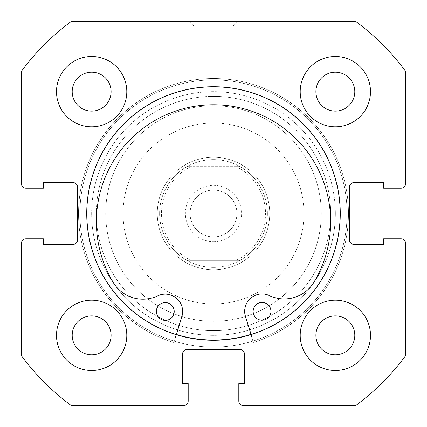 <?xml version="1.0" encoding="UTF-8"?>
<svg xmlns="http://www.w3.org/2000/svg" width="427" height="427" viewBox="0 0 427 427"><rect width="100%" height="100%" fill="white"/><g stroke="black" fill="none" stroke-linecap="round" stroke-linejoin="round"><path stroke-width="0.32" stroke-dasharray="2.13 1.6" d="M156.223 311.4A8.903 8.903 0 0 0 165.132 320.303A8.903 8.903 0 0 0 174.035 311.4A8.903 8.903 0 0 0 165.132 302.497A8.903 8.903 0 0 0 156.223 311.4A8.903 8.903 0 0 0 165.132 320.303A8.903 8.903 0 0 0 174.035 311.4A8.903 8.903 0 0 0 165.132 302.497A8.903 8.903 0 0 0 156.223 311.4M252.965 311.4A8.903 8.903 0 0 0 261.868 320.303A8.903 8.903 0 0 0 270.777 311.4A8.903 8.903 0 0 0 261.868 302.497A8.903 8.903 0 0 0 252.965 311.4A8.903 8.903 0 0 0 261.868 320.303A8.903 8.903 0 0 0 270.777 311.4A8.903 8.903 0 0 0 261.868 302.497A8.903 8.903 0 0 0 252.965 311.4M181.699 316.514A17.342 17.342 0 0 0 157.696 295.735A34.683 34.683 0 0 1 113.112 282.268A117.137 117.137 0 0 1 213.5 104.77A117.137 117.137 0 0 1 313.888 282.268A34.683 34.683 0 0 1 269.304 295.735A17.342 17.342 0 0 0 245.301 316.514L253.312 342.47A134.975 134.975 0 0 0 213.5 78.525A134.975 134.975 0 0 0 173.688 342.47L181.699 316.514A17.342 17.342 0 0 0 157.696 295.735A34.683 34.683 0 0 1 113.112 282.268A117.137 117.137 0 0 1 213.5 104.77A117.137 117.137 0 0 1 313.888 282.268A34.683 34.683 0 0 1 269.304 295.735A17.342 17.342 0 0 0 245.301 316.514L253.312 342.47A134.975 134.975 0 0 0 213.5 78.525A134.975 134.975 0 0 0 173.688 342.47L181.699 316.514M270.958 311.294A8.903 8.903 0 0 1 262.066 320.213A8.903 8.903 0 0 1 253.147 311.326A8.903 8.903 0 0 1 262.034 302.407A8.903 8.903 0 0 1 270.958 311.294M174.216 311.47A8.903 8.903 0 0 1 165.324 320.394A8.903 8.903 0 0 1 156.405 311.507A8.903 8.903 0 0 1 165.292 302.583A8.903 8.903 0 0 1 174.216 311.47M245.493 316.455A17.342 17.342 0 0 1 269.453 295.628A34.683 34.683 0 0 0 314.01 282.082A117.137 117.137 0 0 0 213.297 104.77A117.137 117.137 0 0 0 113.24 282.455A34.683 34.683 0 0 0 157.851 295.836A17.342 17.342 0 0 1 181.886 316.572L173.922 342.539A134.975 134.975 0 0 1 213.249 78.525A134.975 134.975 0 0 1 253.553 342.395L245.493 316.455M176.33 334.699L173.922 342.539A134.975 134.975 0 0 1 213.249 78.525A134.975 134.975 0 0 1 253.553 342.395L251.119 334.56M176.399 334.474A126.536 126.536 0 0 1 174.494 93.123A126.536 126.536 0 0 1 333.877 174.494A126.536 126.536 0 0 1 252.506 333.877A126.536 126.536 0 0 1 251.049 334.336M252.506 333.877A126.536 126.536 0 0 1 93.123 252.506A126.536 126.536 0 0 1 174.494 93.123A126.536 126.536 0 0 1 333.877 174.494A126.536 126.536 0 0 1 252.506 333.877M246.726 316.044A107.791 107.791 0 0 1 110.956 246.726A107.791 107.791 0 0 1 180.274 110.956A107.791 107.791 0 0 1 316.044 180.274A107.791 107.791 0 0 1 246.726 316.044A107.791 107.791 0 0 1 110.956 246.726A107.791 107.791 0 0 1 180.274 110.956A107.791 107.791 0 0 1 316.044 180.274A107.791 107.791 0 0 1 246.726 316.044M335.35 213.5A121.85 121.85 0 0 1 213.5 335.35A121.85 121.85 0 0 1 91.65 213.5A121.85 121.85 0 0 0 213.5 335.35A121.85 121.85 0 0 0 335.35 213.5A121.85 121.85 0 0 0 213.5 91.65A121.85 121.85 0 0 0 91.65 213.5A121.85 121.85 0 0 1 213.5 91.65A121.85 121.85 0 0 1 335.35 213.5M96.337 213.5A117.163 117.163 0 0 0 213.5 330.663A117.163 117.163 0 0 0 330.663 213.5A117.163 117.163 0 0 1 213.5 330.663A117.163 117.163 0 0 1 96.337 213.5A117.163 117.163 0 0 1 213.5 96.337C207.458 96.438 207.458 96.438 213.5 96.337C207.458 96.438 207.458 96.438 213.5 96.337C207.458 96.438 207.458 96.438 213.5 96.337C207.458 96.438 207.458 96.438 213.5 96.337C219.542 96.438 219.542 96.438 213.5 96.337C219.542 96.438 219.542 96.438 213.5 96.337C219.542 96.438 219.542 96.438 213.5 96.337C219.542 96.438 219.542 96.438 213.5 96.337A117.163 117.163 0 0 1 330.663 213.5A117.163 117.163 0 0 0 213.5 96.337A117.163 117.163 0 0 0 96.337 213.5M213.5 21.35L189.129 21.35L213.5 21.35M213.5 26.036L193.815 26.036L213.5 26.036M213.5 82.278L193.815 82.278L213.5 82.278M340.271 213.5A126.771 126.771 0 0 0 213.5 86.729A126.771 126.771 0 0 0 86.729 213.5A126.771 126.771 0 0 0 213.5 340.271A126.771 126.771 0 0 0 340.271 213.5A126.771 126.771 0 0 0 213.5 86.729A126.771 126.771 0 0 0 86.729 213.5A126.771 126.771 0 0 0 213.5 340.271A126.771 126.771 0 0 0 340.271 213.5A126.771 126.771 0 0 0 213.5 86.729A126.771 126.771 0 0 0 86.729 213.5A126.771 126.771 0 0 0 213.5 340.271A126.771 126.771 0 0 0 340.271 213.5A126.771 126.771 0 0 0 213.5 86.729A126.771 126.771 0 0 0 86.729 213.5A126.771 126.771 0 0 0 213.5 340.271A126.771 126.771 0 0 0 340.271 213.5A126.771 126.771 0 0 0 213.5 86.729A126.771 126.771 0 0 0 86.729 213.5A126.771 126.771 0 0 0 213.5 340.271A126.771 126.771 0 0 0 340.271 213.5A126.771 126.771 0 0 0 213.5 86.729A126.771 126.771 0 0 0 86.729 213.5A126.771 126.771 0 0 0 213.5 340.271A126.771 126.771 0 0 0 340.271 213.5A126.771 126.771 0 0 0 213.5 86.729A126.771 126.771 0 0 0 86.729 213.5A126.771 126.771 0 0 0 213.5 340.271A126.771 126.771 0 0 0 340.271 213.5M347.066 213.5A133.566 133.566 0 0 0 213.5 79.934A133.566 133.566 0 0 0 79.934 213.5A133.566 133.566 0 0 0 213.5 347.066A133.566 133.566 0 0 0 347.066 213.5A133.566 133.566 0 0 0 213.5 79.934A133.566 133.566 0 0 0 79.934 213.5A133.566 133.566 0 0 0 213.5 347.066A133.566 133.566 0 0 0 347.066 213.5A133.566 133.566 0 0 0 213.5 79.934A133.566 133.566 0 0 0 79.934 213.5A133.566 133.566 0 0 0 213.5 347.066A133.566 133.566 0 0 0 347.066 213.5A133.566 133.566 0 0 0 213.5 79.934A133.566 133.566 0 0 0 79.934 213.5A133.566 133.566 0 0 0 213.5 347.066A133.566 133.566 0 0 0 347.066 213.5M300.202 335.35A35.147 35.147 0 0 0 335.35 370.503A35.147 35.147 0 0 0 370.503 335.35A35.147 35.147 0 0 0 335.35 300.202A35.147 35.147 0 0 0 300.202 335.35A35.147 35.147 0 0 0 335.35 370.503A35.147 35.147 0 0 0 370.503 335.35A35.147 35.147 0 0 0 335.35 300.202A35.147 35.147 0 0 0 300.202 335.35A35.147 35.147 0 0 0 335.35 370.503A35.147 35.147 0 0 0 370.503 335.35A35.147 35.147 0 0 0 335.35 300.202A35.147 35.147 0 0 0 300.202 335.35M56.497 335.35A35.147 35.147 0 0 0 91.65 370.503A35.147 35.147 0 0 0 126.798 335.35A35.147 35.147 0 0 0 91.65 300.202A35.147 35.147 0 0 0 56.497 335.35A35.147 35.147 0 0 0 91.65 370.503A35.147 35.147 0 0 0 126.798 335.35A35.147 35.147 0 0 0 91.65 300.202A35.147 35.147 0 0 0 56.497 335.35A35.147 35.147 0 0 0 91.65 370.503A35.147 35.147 0 0 0 126.798 335.35A35.147 35.147 0 0 0 91.65 300.202A35.147 35.147 0 0 0 56.497 335.35M300.202 91.65A35.147 35.147 0 0 0 335.35 126.798A35.147 35.147 0 0 0 370.503 91.65A35.147 35.147 0 0 0 335.35 56.497A35.147 35.147 0 0 0 300.202 91.65A35.147 35.147 0 0 0 335.35 126.798A35.147 35.147 0 0 0 370.503 91.65A35.147 35.147 0 0 0 335.35 56.497A35.147 35.147 0 0 0 300.202 91.65A35.147 35.147 0 0 0 335.35 126.798A35.147 35.147 0 0 0 370.503 91.65A35.147 35.147 0 0 0 335.35 56.497A35.147 35.147 0 0 0 300.202 91.65M56.497 91.65A35.147 35.147 0 0 0 91.65 126.798A35.147 35.147 0 0 0 126.798 91.65A35.147 35.147 0 0 0 91.65 56.497A35.147 35.147 0 0 0 56.497 91.65A35.147 35.147 0 0 0 91.65 126.798A35.147 35.147 0 0 0 126.798 91.65A35.147 35.147 0 0 0 91.65 56.497A35.147 35.147 0 0 0 56.497 91.65A35.147 35.147 0 0 0 91.65 126.798A35.147 35.147 0 0 0 126.798 91.65A35.147 35.147 0 0 0 91.65 56.497A35.147 35.147 0 0 0 56.497 91.65M72.2 91.65A19.45 19.45 0 0 0 91.65 111.1A19.45 19.45 0 0 0 111.1 91.65A19.45 19.45 0 0 0 91.65 72.2A19.45 19.45 0 0 0 72.2 91.65M315.9 91.65A19.45 19.45 0 0 0 335.35 111.1A19.45 19.45 0 0 0 354.8 91.65A19.45 19.45 0 0 0 335.35 72.2A19.45 19.45 0 0 0 315.9 91.65M72.2 335.35A19.45 19.45 0 0 0 91.65 354.8A19.45 19.45 0 0 0 111.1 335.35A19.45 19.45 0 0 0 91.65 315.9A19.45 19.45 0 0 0 72.2 335.35M315.9 335.35A19.45 19.45 0 0 0 335.35 354.8A19.45 19.45 0 0 0 354.8 335.35A19.45 19.45 0 0 0 335.35 315.9A19.45 19.45 0 0 0 315.9 335.35M21.35 71.346L21.35 183.503A4.686 4.686 0 0 0 26.036 188.195L43.378 188.195L43.378 182.569L72.905 182.569A4.686 4.686 0 0 1 77.591 187.256L77.591 239.744A4.686 4.686 0 0 1 72.905 244.431L43.378 244.431L43.378 238.805L26.036 238.805A4.686 4.686 0 0 0 21.35 243.497L21.35 355.654A239.013 239.013 0 0 0 71.346 405.65L183.503 405.65A4.686 4.686 0 0 0 188.195 400.964L188.195 383.622L182.569 383.622L182.569 354.095A4.686 4.686 0 0 1 187.256 349.409L239.744 349.409A4.686 4.686 0 0 1 244.431 354.095L244.431 383.622L238.805 383.622L238.805 400.964A4.686 4.686 0 0 0 243.497 405.65L355.654 405.65A239.013 239.013 0 0 0 405.65 355.654L405.65 243.497A4.686 4.686 0 0 0 400.964 238.805L383.622 238.805L383.622 244.431L354.095 244.431A4.686 4.686 0 0 1 349.409 239.744L349.409 187.256A4.686 4.686 0 0 1 354.095 182.569L383.622 182.569L383.622 188.195L400.964 188.195A4.686 4.686 0 0 0 405.65 183.503L405.65 71.346A239.013 239.013 0 0 0 355.654 21.35L71.346 21.35A239.013 239.013 0 0 0 21.35 71.346M321.259 210.805A107.791 107.791 0 0 1 216.195 321.259A107.791 107.791 0 0 1 105.741 216.195A107.791 107.791 0 0 1 210.805 105.741A107.791 107.791 0 0 1 321.259 210.805A107.791 107.791 0 0 1 216.195 321.259A107.791 107.791 0 0 1 105.741 216.195A107.791 107.791 0 0 1 210.805 105.741A107.791 107.791 0 0 1 321.259 210.805M157.28 214.909A56.241 56.241 0 0 1 212.091 157.28A56.241 56.241 0 0 1 269.72 212.091A56.241 56.241 0 0 1 214.909 269.72A56.241 56.241 0 0 1 157.28 214.909A56.241 56.241 0 0 1 212.091 157.28A56.241 56.241 0 0 1 269.72 212.091A56.241 56.241 0 0 1 214.909 269.72A56.241 56.241 0 0 1 157.28 214.909M303.923 211.237A90.449 90.449 0 0 1 215.763 303.923A90.449 90.449 0 0 1 123.077 215.763A90.449 90.449 0 0 1 211.237 123.077A90.449 90.449 0 0 1 303.923 211.237A90.449 90.449 0 0 1 215.763 303.923A90.449 90.449 0 0 1 123.077 215.763A90.449 90.449 0 0 1 211.237 123.077A90.449 90.449 0 0 1 303.923 211.237M339.999 210.335A126.536 126.536 0 0 1 216.665 339.999A126.536 126.536 0 0 1 87.001 216.665A126.536 126.536 0 0 1 210.335 87.001A126.536 126.536 0 0 1 339.999 210.335A126.536 126.536 0 0 1 216.665 339.999A126.536 126.536 0 0 1 87.001 216.665A126.536 126.536 0 0 1 210.335 87.001A126.536 126.536 0 0 1 339.999 210.335M213.5 241.618A28.118 28.118 0 0 0 241.618 213.5A28.118 28.118 0 0 0 213.5 185.382A28.118 28.118 0 0 0 185.382 213.5A28.118 28.118 0 0 0 213.5 241.618M213.5 190.068A23.432 23.432 0 0 1 236.932 213.5A23.432 23.432 0 0 1 213.5 236.932A23.432 23.432 0 0 1 190.068 213.5A23.432 23.432 0 0 1 213.5 190.068A23.432 23.432 0 0 1 236.932 213.5A23.432 23.432 0 0 1 213.5 236.932A23.432 23.432 0 0 1 190.068 213.5A23.432 23.432 0 0 1 213.5 190.068M213.5 267.398A53.898 53.898 0 0 1 159.602 213.5A53.898 53.898 0 0 1 213.5 159.602A53.898 53.898 0 0 1 267.398 213.5A53.898 53.898 0 0 1 213.5 267.398C204.021 267.35 195.15 265.007 186.887 260.363L190.922 260.363A52.019 52.019 0 0 1 190.922 166.637L186.887 166.637A53.898 53.898 0 0 0 186.887 260.363L240.113 260.363C231.85 265.007 222.979 267.35 213.5 267.398M213.5 269.741A56.241 56.241 0 0 1 157.259 213.5A56.241 56.241 0 0 1 213.5 157.259A56.241 56.241 0 0 1 269.741 213.5A56.241 56.241 0 0 1 213.5 269.741A56.241 56.241 0 0 1 157.259 213.5A56.241 56.241 0 0 1 213.5 157.259A56.241 56.241 0 0 1 269.741 213.5A56.241 56.241 0 0 1 213.5 269.741M213.5 330.663A117.163 117.163 0 0 1 96.337 213.5A117.163 117.163 0 0 1 213.5 96.337A117.163 117.163 0 0 1 330.663 213.5A117.163 117.163 0 0 1 213.5 330.663A117.163 117.163 0 0 1 96.337 213.5A117.163 117.163 0 0 1 213.5 96.337A117.163 117.163 0 0 1 330.663 213.5A117.163 117.163 0 0 1 213.5 330.663M240.113 260.363A53.898 53.898 0 0 0 240.113 166.637L236.078 166.637A52.019 52.019 0 0 1 236.078 260.363L240.113 260.363A53.898 53.898 0 0 0 240.113 166.637C231.85 161.993 222.979 159.65 213.5 159.602C204.021 159.65 195.15 161.993 186.887 166.637A53.898 53.898 0 0 0 186.887 260.363M236.078 260.363L190.922 260.363M236.078 166.637L190.922 166.637M240.113 166.637L186.887 166.637M193.815 26.036L189.129 21.35L193.815 26.036L193.815 82.278L193.815 26.036M208.814 96.427L208.814 82.278L208.814 96.427M233.185 82.278L233.185 26.036L237.871 21.35L233.185 26.036L233.185 82.278M218.186 96.427L218.186 82.278L218.186 96.427"/><path stroke-width="0.64" d="M270.958 311.294A8.903 8.903 0 0 1 262.066 320.213A8.903 8.903 0 0 1 253.147 311.326A8.903 8.903 0 0 1 262.034 302.407A8.903 8.903 0 0 1 270.958 311.294M174.216 311.47A8.903 8.903 0 0 1 165.324 320.394A8.903 8.903 0 0 1 156.405 311.507A8.903 8.903 0 0 1 165.292 302.583A8.903 8.903 0 0 1 174.216 311.47M251.119 334.56L245.493 316.455A17.342 17.342 0 0 1 269.453 295.628A34.683 34.683 0 0 0 314.01 282.082A117.137 117.137 0 0 0 213.297 104.77A117.137 117.137 0 0 0 113.24 282.455A34.683 34.683 0 0 0 157.851 295.836A17.342 17.342 0 0 1 181.886 316.572L176.33 334.699M251.049 334.336A126.536 126.536 0 0 1 176.399 334.474M340.271 213.5A126.771 126.771 0 0 0 213.5 86.729A126.771 126.771 0 0 0 86.729 213.5A126.771 126.771 0 0 0 213.5 340.271A126.771 126.771 0 0 0 340.271 213.5M300.202 335.35A35.147 35.147 0 0 0 335.35 370.503A35.147 35.147 0 0 0 370.503 335.35A35.147 35.147 0 0 0 335.35 300.202A35.147 35.147 0 0 0 300.202 335.35M56.497 335.35A35.147 35.147 0 0 0 91.65 370.503A35.147 35.147 0 0 0 126.798 335.35A35.147 35.147 0 0 0 91.65 300.202A35.147 35.147 0 0 0 56.497 335.35M300.202 91.65A35.147 35.147 0 0 0 335.35 126.798A35.147 35.147 0 0 0 370.503 91.65A35.147 35.147 0 0 0 335.35 56.497A35.147 35.147 0 0 0 300.202 91.65M56.497 91.65A35.147 35.147 0 0 0 91.65 126.798A35.147 35.147 0 0 0 126.798 91.65A35.147 35.147 0 0 0 91.65 56.497A35.147 35.147 0 0 0 56.497 91.65M111.1 91.65A19.45 19.45 0 0 1 91.65 111.1A19.45 19.45 0 0 1 72.2 91.65A19.45 19.45 0 0 1 91.65 72.2A19.45 19.45 0 0 1 111.1 91.65M354.8 91.65A19.45 19.45 0 0 1 335.35 111.1A19.45 19.45 0 0 1 315.9 91.65A19.45 19.45 0 0 1 335.35 72.2A19.45 19.45 0 0 1 354.8 91.65M111.1 335.35A19.45 19.45 0 0 1 91.65 354.8A19.45 19.45 0 0 1 72.2 335.35A19.45 19.45 0 0 1 91.65 315.9A19.45 19.45 0 0 1 111.1 335.35M354.8 335.35A19.45 19.45 0 0 1 335.35 354.8A19.45 19.45 0 0 1 315.9 335.35A19.45 19.45 0 0 1 335.35 315.9A19.45 19.45 0 0 1 354.8 335.35M71.346 21.35A239.013 239.013 0 0 0 21.35 71.346L21.35 183.503A4.686 4.686 0 0 0 26.036 188.195L43.378 188.195L43.378 182.569L72.905 182.569A4.686 4.686 0 0 1 77.591 187.256L77.591 239.744A4.686 4.686 0 0 1 72.905 244.431L43.378 244.431L43.378 238.805L26.036 238.805A4.686 4.686 0 0 0 21.35 243.497L21.35 355.654A239.013 239.013 0 0 0 71.346 405.65L183.503 405.65A4.686 4.686 0 0 0 188.195 400.964L188.195 383.622L182.569 383.622L182.569 354.095A4.686 4.686 0 0 1 187.256 349.409L239.744 349.409A4.686 4.686 0 0 1 244.431 354.095L244.431 383.622L238.805 383.622L238.805 400.964A4.686 4.686 0 0 0 243.497 405.65L355.654 405.65A239.013 239.013 0 0 0 405.65 355.654L405.65 243.497A4.686 4.686 0 0 0 400.964 238.805L383.622 238.805L383.622 244.431L354.095 244.431A4.686 4.686 0 0 1 349.409 239.744L349.409 187.256A4.686 4.686 0 0 1 354.095 182.569L383.622 182.569L383.622 188.195L400.964 188.195A4.686 4.686 0 0 0 405.65 183.503L405.65 71.346A239.013 239.013 0 0 0 355.654 21.35L71.346 21.35"/></g></svg>
